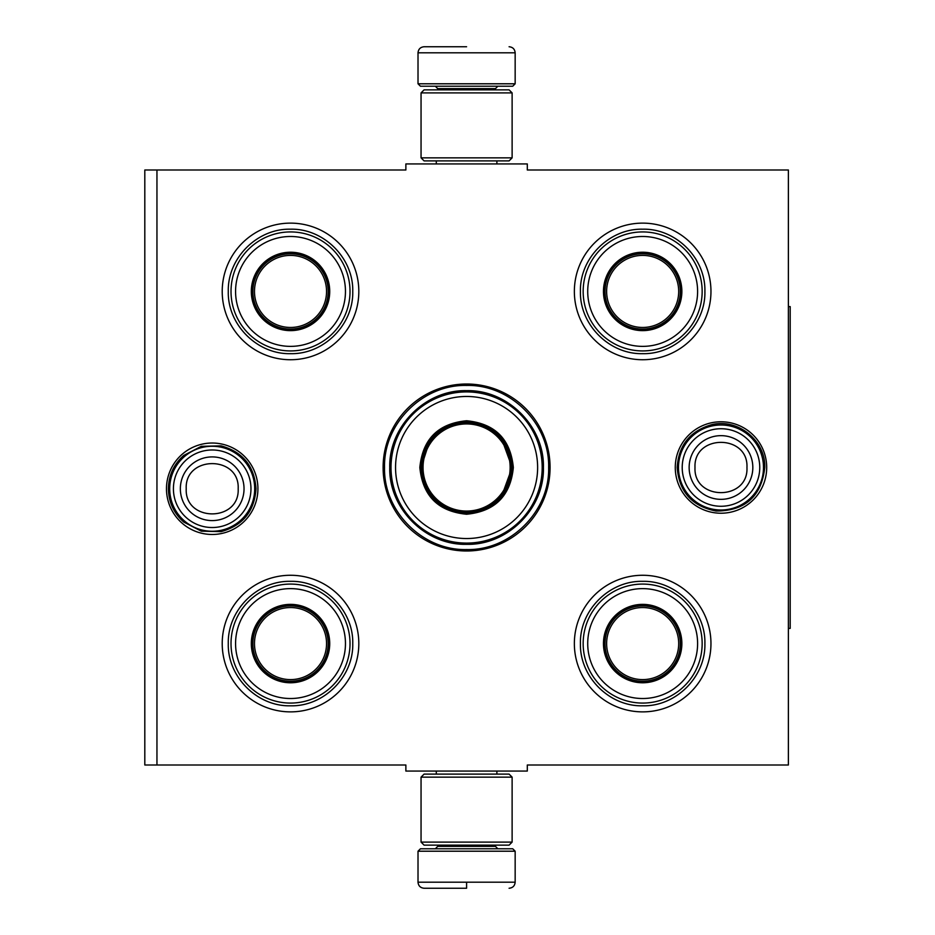 <?xml version="1.0" encoding="UTF-8"?>
<svg xmlns="http://www.w3.org/2000/svg" width="935" height="935" viewBox="0 0 935 935"><rect width="100%" height="100%" fill="white"/><g stroke="black" fill="none" stroke-linecap="round" stroke-linejoin="round"><path stroke-width="1.4" d="M156.951 169.995L405.872 169.995L405.872 163.929L527.305 163.929L527.305 169.995L788.38 169.995L788.38 765.005L527.305 765.005L527.305 771.071L405.872 771.071L405.872 765.005L156.951 765.005L156.951 169.995L144.808 169.995L144.808 765.005L156.951 765.005M383.105 467.5A83.484 83.484 0 0 0 466.588 550.984A83.484 83.484 0 0 0 550.072 467.5A83.484 83.484 0 0 0 466.588 384.016A83.484 83.484 0 0 0 383.105 467.5M166.477 488.748A45.721 45.721 0 0 0 212.198 534.469A45.721 45.721 0 0 0 257.92 488.748A45.721 45.721 0 0 0 212.198 443.026A45.721 45.721 0 0 0 166.477 488.748M675.269 467.5A45.721 45.721 0 0 0 720.978 513.221A45.721 45.721 0 0 0 766.7 467.5A45.721 45.721 0 0 0 720.978 421.778A45.721 45.721 0 0 0 675.269 467.5M574.359 291.428A68.302 68.302 0 0 1 642.661 223.126A68.302 68.302 0 0 1 710.962 291.428A68.302 68.302 0 0 1 642.661 359.73A68.302 68.302 0 0 1 574.359 291.428M222.214 291.428A68.302 68.302 0 0 1 290.516 223.126A68.302 68.302 0 0 1 358.818 291.428A68.302 68.302 0 0 1 290.516 359.73A68.302 68.302 0 0 1 222.214 291.428M574.359 643.572A68.302 68.302 0 0 1 642.661 575.27A68.302 68.302 0 0 1 710.962 643.572A68.302 68.302 0 0 1 642.661 711.874A68.302 68.302 0 0 1 574.359 643.572M222.214 643.572A68.302 68.302 0 0 1 290.516 575.27A68.302 68.302 0 0 1 358.818 643.572A68.302 68.302 0 0 1 290.516 711.874A68.302 68.302 0 0 1 222.214 643.572M466.588 549.558C422.737 550.68 383.408 511.351 384.53 467.5C383.408 423.649 422.737 384.32 466.588 385.442C510.44 384.32 549.78 423.649 548.646 467.5C549.78 511.351 510.44 550.68 466.588 549.558M169.691 488.748A42.496 42.496 0 0 1 212.198 446.252A42.496 42.496 0 0 1 254.694 488.748A42.496 42.496 0 0 1 212.198 531.255A42.496 42.496 0 0 1 169.691 488.748M173.419 488.748A38.767 38.767 0 0 1 212.198 449.98A38.767 38.767 0 0 1 250.966 488.748A38.767 38.767 0 0 1 212.198 527.527A38.767 38.767 0 0 1 173.419 488.748M678.483 467.5A42.496 42.496 0 0 1 720.978 425.004A42.496 42.496 0 0 1 763.486 467.5A42.496 42.496 0 0 1 720.978 509.996A42.496 42.496 0 0 1 678.483 467.5M682.211 467.5A38.767 38.767 0 0 1 720.978 428.733A38.767 38.767 0 0 1 759.758 467.5A38.767 38.767 0 0 1 720.978 506.267A38.767 38.767 0 0 1 682.211 467.5M418.015 851.212L420.446 848.781L512.731 848.781L515.162 851.212L418.015 851.212L418.015 882.184C418.377 885.866 420.399 887.888 424.093 888.25M466.588 888.25L424.093 888.25L466.588 888.25M466.588 888.028L466.588 882.64M515.162 83.788L418.015 83.788L420.446 86.219L512.731 86.219L515.162 83.788L515.162 52.816C514.799 49.134 512.777 47.112 509.084 46.75M466.588 46.75L424.093 46.75L466.588 46.75M421.054 842.108L512.123 842.108L509.084 845.146L424.093 845.146L421.054 842.108L421.054 777.149L512.123 777.149L509.084 774.11L424.093 774.11L421.054 777.149M512.123 92.892L421.054 92.892L424.093 89.853L509.084 89.853L512.123 92.892L512.123 157.851L509.084 160.89L424.093 160.89L421.054 157.851L512.123 157.851M290.516 329.985A38.557 38.557 0 0 1 251.959 291.428A38.557 38.557 0 0 1 290.516 252.871A38.557 38.557 0 0 1 329.073 291.428A38.557 38.557 0 0 1 290.516 329.985M290.516 330.628A39.2 39.2 0 0 0 329.728 291.428A39.2 39.2 0 0 0 290.516 252.228A39.2 39.2 0 0 0 251.316 291.428A39.2 39.2 0 0 0 290.516 330.628M290.516 236.485A54.943 54.943 0 0 0 235.573 291.428A54.943 54.943 0 0 0 290.516 346.371A54.943 54.943 0 0 0 345.459 291.428A54.943 54.943 0 0 0 290.516 236.485M290.516 350.929A59.501 59.501 0 0 0 350.017 291.428A59.501 59.501 0 0 0 290.516 231.927A59.501 59.501 0 0 0 231.015 291.428A59.501 59.501 0 0 0 290.516 350.929M228.28 291.428C227.439 258.177 257.265 228.339 290.516 229.192C323.767 228.339 353.605 258.177 352.752 291.428C353.605 324.679 323.767 354.517 290.516 353.664C257.265 354.517 227.439 324.679 228.28 291.428M254.484 291.428A36.033 36.033 0 0 1 290.516 255.395A36.033 36.033 0 0 1 326.549 291.428A36.033 36.033 0 0 1 290.516 327.46A36.033 36.033 0 0 1 254.484 291.428M252.871 291.428A37.645 37.645 0 0 1 290.516 253.782A37.645 37.645 0 0 1 328.162 291.428A37.645 37.645 0 0 1 290.516 329.073A37.645 37.645 0 0 1 252.871 291.428M290.516 682.129A38.557 38.557 0 0 1 251.959 643.572A38.557 38.557 0 0 1 290.516 605.015A38.557 38.557 0 0 1 329.073 643.572A38.557 38.557 0 0 1 290.516 682.129M290.516 682.772A39.2 39.2 0 0 0 329.728 643.572A39.2 39.2 0 0 0 290.516 604.372A39.2 39.2 0 0 0 251.316 643.572A39.2 39.2 0 0 0 290.516 682.772M290.516 588.629A54.943 54.943 0 0 0 235.573 643.572A54.943 54.943 0 0 0 290.516 698.515A54.943 54.943 0 0 0 345.459 643.572A54.943 54.943 0 0 0 290.516 588.629M290.516 703.073A59.501 59.501 0 0 0 350.017 643.572A59.501 59.501 0 0 0 290.516 584.071A59.501 59.501 0 0 0 231.015 643.572A59.501 59.501 0 0 0 290.516 703.073M228.28 643.572C227.439 610.321 257.265 580.483 290.516 581.336C323.767 580.483 353.605 610.321 352.752 643.572C353.605 676.823 323.767 706.661 290.516 705.808C257.265 706.661 227.439 676.823 228.28 643.572M254.484 643.572A36.033 36.033 0 0 1 290.516 607.54A36.033 36.033 0 0 1 326.549 643.572A36.033 36.033 0 0 1 290.516 679.605A36.033 36.033 0 0 1 254.484 643.572M252.871 643.572A37.645 37.645 0 0 1 290.516 605.927A37.645 37.645 0 0 1 328.162 643.572A37.645 37.645 0 0 1 290.516 681.218A37.645 37.645 0 0 1 252.871 643.572M513.338 467.5C510.568 495.901 494.989 511.48 466.588 514.25C438.188 511.48 422.608 495.901 419.838 467.5C422.608 439.099 438.188 423.52 466.588 420.75C494.989 423.52 510.568 439.099 513.338 467.5M501.44 496.801L512.123 467.5C509.423 495.153 494.241 510.335 466.588 513.034C438.936 510.335 423.754 495.153 421.054 467.5C423.754 439.847 438.936 424.665 466.588 421.966C494.241 424.665 509.423 439.847 512.123 467.5L501.44 438.199M542.183 467.5A75.595 75.595 0 0 0 466.588 391.905A75.595 75.595 0 0 0 391.005 467.5A75.595 75.595 0 0 0 466.588 543.095A75.595 75.595 0 0 0 542.183 467.5M537.625 467.5A71.037 71.037 0 0 0 466.588 396.463A71.037 71.037 0 0 0 395.552 467.5A71.037 71.037 0 0 0 466.588 538.537A71.037 71.037 0 0 0 537.625 467.5M429.749 440.736L421.054 467.5M389.755 467.5C388.703 426.442 425.53 389.615 466.588 390.666C507.647 389.615 544.474 426.442 543.422 467.5C544.474 508.558 507.647 545.385 466.588 544.334C425.53 545.385 388.703 508.558 389.755 467.5M510.148 467.5A43.559 43.559 0 0 1 466.588 511.059A43.559 43.559 0 0 1 423.041 467.5A43.559 43.559 0 0 1 466.588 423.941A43.559 43.559 0 0 1 510.148 467.5M511.363 467.5A44.775 44.775 0 0 1 466.588 512.275A44.775 44.775 0 0 1 421.814 467.5A44.775 44.775 0 0 1 466.588 422.725A44.775 44.775 0 0 1 511.363 467.5M642.661 329.985A38.557 38.557 0 0 1 604.103 291.428A38.557 38.557 0 0 1 642.661 252.871A38.557 38.557 0 0 1 681.218 291.428A38.557 38.557 0 0 1 642.661 329.985M642.661 330.628A39.2 39.2 0 0 0 681.86 291.428A39.2 39.2 0 0 0 642.661 252.228A39.2 39.2 0 0 0 603.461 291.428A39.2 39.2 0 0 0 642.661 330.628M642.661 236.485A54.943 54.943 0 0 0 587.718 291.428A54.943 54.943 0 0 0 642.661 346.371A54.943 54.943 0 0 0 697.603 291.428A54.943 54.943 0 0 0 642.661 236.485M642.661 350.929A59.501 59.501 0 0 0 702.162 291.428A59.501 59.501 0 0 0 642.661 231.927A59.501 59.501 0 0 0 583.159 291.428A59.501 59.501 0 0 0 642.661 350.929M580.425 291.428C579.571 258.177 609.41 228.339 642.661 229.192C675.912 228.339 705.75 258.177 704.896 291.428C705.75 324.679 675.912 354.517 642.661 353.664C609.41 354.517 579.571 324.679 580.425 291.428M606.628 291.428A36.033 36.033 0 0 1 642.661 255.395A36.033 36.033 0 0 1 678.693 291.428A36.033 36.033 0 0 1 642.661 327.46A36.033 36.033 0 0 1 606.628 291.428M605.015 291.428A37.645 37.645 0 0 1 642.661 253.782A37.645 37.645 0 0 1 680.306 291.428A37.645 37.645 0 0 1 642.661 329.073A37.645 37.645 0 0 1 605.015 291.428M642.661 682.129A38.557 38.557 0 0 1 604.103 643.572A38.557 38.557 0 0 1 642.661 605.015A38.557 38.557 0 0 1 681.218 643.572A38.557 38.557 0 0 1 642.661 682.129M642.661 682.772A39.2 39.2 0 0 0 681.86 643.572A39.2 39.2 0 0 0 642.661 604.372A39.2 39.2 0 0 0 603.461 643.572A39.2 39.2 0 0 0 642.661 682.772M642.661 588.629A54.943 54.943 0 0 0 587.718 643.572A54.943 54.943 0 0 0 642.661 698.515A54.943 54.943 0 0 0 697.603 643.572A54.943 54.943 0 0 0 642.661 588.629M642.661 703.073A59.501 59.501 0 0 0 702.162 643.572A59.501 59.501 0 0 0 642.661 584.071A59.501 59.501 0 0 0 583.159 643.572A59.501 59.501 0 0 0 642.661 703.073M580.425 643.572C579.571 610.321 609.41 580.483 642.661 581.336C675.912 580.483 705.75 610.321 704.896 643.572C705.75 676.823 675.912 706.661 642.661 705.808C609.41 706.661 579.571 676.823 580.425 643.572M606.628 643.572A36.033 36.033 0 0 1 642.661 607.54A36.033 36.033 0 0 1 678.693 643.572A36.033 36.033 0 0 1 642.661 679.605A36.033 36.033 0 0 1 606.628 643.572M605.015 643.572A37.645 37.645 0 0 1 642.661 605.927A37.645 37.645 0 0 1 680.306 643.572A37.645 37.645 0 0 1 642.661 681.218A37.645 37.645 0 0 1 605.015 643.572M788.38 306.61L790.192 306.61L790.192 628.39L788.38 628.39M244.035 488.748A31.848 31.848 180 0 0 212.198 456.911A31.848 31.848 180 0 0 180.35 488.748A31.848 31.848 0 0 0 212.198 520.596A31.848 31.848 0 0 0 244.035 488.748M238.18 488.748C239.804 455.24 184.592 455.24 186.217 488.748C184.592 522.256 239.804 522.256 238.18 488.748M752.827 467.5A31.848 31.848 180 0 0 720.978 435.652A31.848 31.848 180 0 0 689.142 467.5A31.848 31.848 0 0 0 720.978 499.348A31.848 31.848 0 0 0 752.827 467.5M746.96 467.5C748.584 433.992 693.373 433.992 694.997 467.5C693.373 501.008 748.584 501.008 746.96 467.5M437.755 845.146L437.755 846.362L495.433 846.362L497.852 848.781M515.162 851.212L515.162 882.184L418.015 882.184M495.433 89.853L495.433 88.638L437.755 88.638L435.324 86.219M418.015 83.788L418.015 52.816L515.162 52.816M436.294 771.071L436.294 774.11M496.882 771.071L496.882 774.11M495.433 845.146L495.433 846.362M437.755 846.362L435.324 848.781M515.162 882.184C514.799 885.866 512.777 887.888 509.084 888.25M436.294 163.929L436.294 160.89M496.882 163.929L496.882 160.89M437.755 89.853L437.755 88.638M495.433 88.638L497.852 86.219M418.015 52.816C418.377 49.134 420.399 47.112 424.093 46.75M512.123 842.108L512.123 777.149M421.054 92.892L421.054 157.851M764.783 467.5C761.441 496.368 745.242 510.884 716.175 511.036C692.145 506.408 679.149 491.892 677.174 467.5C678.646 445.27 690.053 431.023 711.43 424.747C737.598 417.945 765.718 440.478 764.783 467.5M256.003 488.748C254.472 511.281 242.831 525.575 221.081 531.641L201.305 531.173L183.751 522.057C173.77 513.198 168.651 502.095 168.394 488.748C168.651 475.401 173.77 464.298 183.751 455.438L201.305 446.322L221.081 445.855C242.831 451.921 254.472 466.214 256.003 488.748"/></g></svg>
